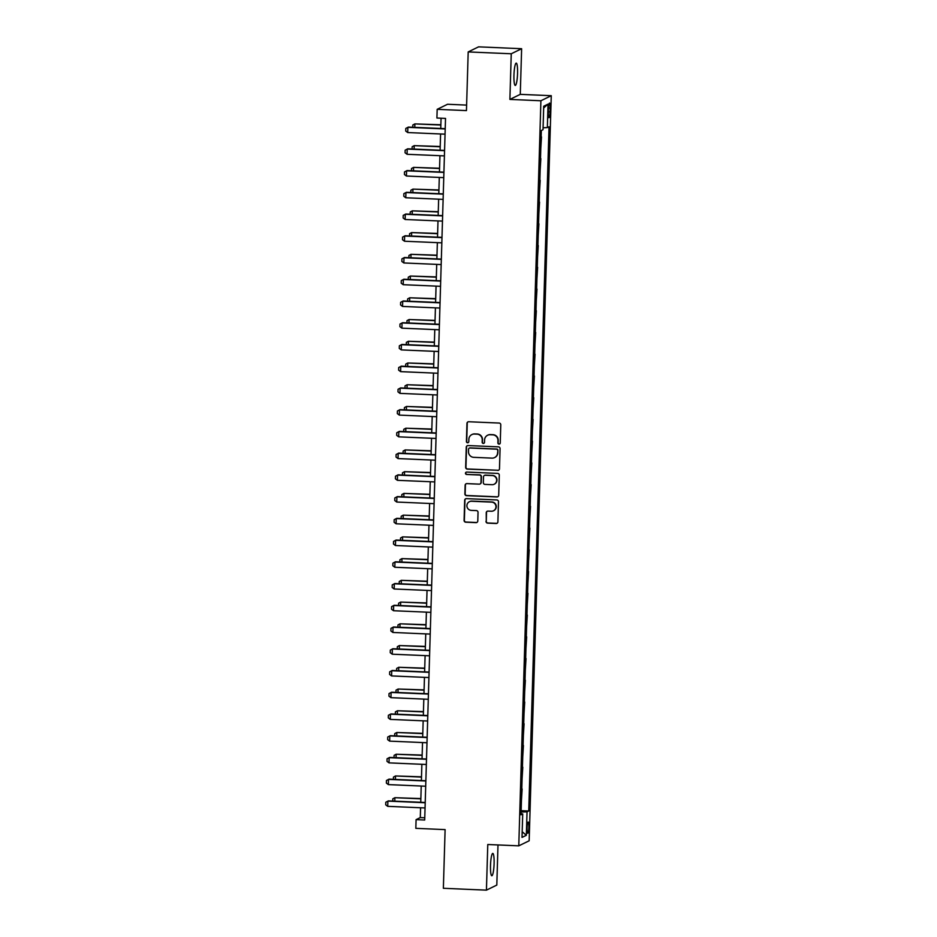 <?xml version="1.0" encoding="UTF-8"?>
<svg xmlns="http://www.w3.org/2000/svg" width="937" height="937" viewBox="0 0 937 937"><rect width="100%" height="100%" fill="white"/><g stroke="black" fill="none" stroke-linecap="round" stroke-linejoin="round"><path stroke-width="1.41" d="M499.023 444.115A1.195 1.183 -116 0 0 500.241 442.967L500.78 424.836A1.71 1.687 -116 0 0 499.14 423.055L468.711 421.744A1.71 1.687 -116 0 0 466.966 423.372L466.427 441.514A1.195 1.183 -116 0 0 468.137 442.639A1.195 1.183 -116 0 0 468.793 441.608L468.863 439.266A5.481 5.399 -116 0 1 474.438 434.042L476.98 434.147A5.481 5.399 -116 0 1 482.227 439.84L482.157 442.194A1.195 1.183 -116 0 0 483.867 443.318A1.195 1.183 -116 0 0 484.523 442.287L484.593 439.945A5.481 5.399 -116 0 1 490.156 434.721L492.698 434.827A5.481 5.399 -116 0 1 497.945 440.519L497.875 442.873A1.195 1.183 -116 0 0 499.023 444.115M487.591 435.248L487.872 435.119A5.481 5.399 -116 0 1 490.438 434.581L492.979 434.686A5.481 5.399 -116 0 1 498.226 440.39L498.156 442.732A1.195 1.183 -116 0 0 499.726 443.915M468.055 421.849A1.71 1.687 -116 0 0 467.247 423.243L466.708 441.374A1.195 1.183 -116 0 0 468.277 442.557M471.873 434.569L472.154 434.44A5.481 5.399 -116 0 1 474.719 433.901L477.261 434.007A5.481 5.399 -116 0 1 482.508 439.711L482.438 442.053A1.195 1.183 -116 0 0 483.996 443.236M494.092 863.703A11.174 1.757 92.5 0 0 492.78 853.42A11.174 1.757 92.5 0 0 490.508 865.448A11.174 1.757 92.5 0 0 491.82 875.744A11.174 1.757 92.5 0 0 494.092 863.703M517.552 73.402A11.174 1.757 92.5 0 0 516.24 63.119A11.174 1.757 92.5 0 0 513.956 75.159A11.174 1.757 92.5 0 0 515.268 85.443A11.174 1.757 92.5 0 0 517.552 73.402M528.878 827.207A5.587 0.878 92.5 0 0 528.222 822.065A5.587 0.878 92.5 0 0 527.074 828.085A5.587 0.878 92.5 0 0 527.73 833.227A5.587 0.878 92.5 0 0 528.878 827.207M485.987 521.347A1.71 1.687 -116 0 0 487.627 523.127L496.165 523.502A1.71 1.687 -116 0 0 497.898 521.862L498.496 501.728A1.71 1.687 -116 0 0 496.856 499.948L466.427 498.636A1.71 1.687 -116 0 0 464.682 500.264L464.084 520.41A1.71 1.687 -116 0 0 465.724 522.19L476.043 522.635A1.71 1.687 -116 0 0 477.788 520.995L478.034 512.375A1.71 1.687 -116 0 0 476.394 510.595L471.288 510.372A4.58 4.509 -116 0 1 469.414 501.693A4.58 4.509 -116 0 1 471.557 501.248L491.585 502.115A4.58 4.509 -116 0 1 493.459 510.794A4.58 4.509 -116 0 1 491.316 511.239L487.978 511.098A1.71 1.687 -116 0 0 486.233 512.738L486.268 521.218A1.71 1.687 -116 0 0 487.908 522.998L496.446 523.361A1.71 1.687 -116 0 0 497.102 523.256M511.251 53.772L509.892 99.416L520.269 94.356L521.628 48.712L511.251 53.772L468.195 51.922L466.45 110.601L437.169 109.336L436.911 118.027L445.52 118.402L424.695 820.016L416.087 819.641L415.829 828.343L445.11 829.608L443.365 888.288L486.432 890.15L496.809 885.078L497.992 844.951M509.892 99.416L540.895 100.763L518.782 845.842L487.779 844.506L486.432 890.15M497.734 470.421A1.71 1.687 -116 0 0 499.48 468.781L500.077 448.647A1.71 1.687 -116 0 0 498.437 446.867L468.008 445.555A1.71 1.687 -116 0 0 466.263 447.183L465.666 467.329A1.71 1.687 -116 0 0 467.305 469.109L498.015 470.28A1.71 1.687 -116 0 0 498.671 470.175M499.292 475.188L498.695 495.322A1.71 1.687 -116 0 1 496.95 496.961L466.521 495.65A1.71 1.687 -116 0 1 464.881 493.869L465.139 485.249A1.71 1.687 -116 0 1 466.872 483.609L479.217 484.148A1.71 1.687 -116 0 0 480.962 482.508L481.126 476.792A1.71 1.687 -116 0 0 479.486 475.012L466.638 474.462A1.195 1.183 -116 0 1 466.146 472.189A1.195 1.183 -116 0 1 466.708 472.072L497.652 473.408A1.71 1.687 -116 0 1 499.292 475.188M468.195 51.922L478.573 46.85L521.628 48.712M548.45 108.891L548.332 112.721A5.411 0.855 92.5 0 0 548.977 117.699A5.411 0.855 92.5 0 0 550.078 111.878L550.195 108.048A5.411 0.855 92.5 0 0 549.55 103.07A5.411 0.855 92.5 0 0 548.45 108.891M540.895 100.763L551.272 95.691L529.159 840.782L518.782 845.842M543.671 107.954L548.04 104.124L543.718 106.232L543.027 129.704L541.328 130.536L521.019 814.768L522.717 813.937L521.054 813.691M548.04 104.124L547.349 127.596L543.085 127.737M521.136 810.669L528.737 810.997L549.035 126.776L547.349 127.596M528.737 810.997L527.039 811.829L526.336 835.3L522.014 837.409L522.717 813.937M466.614 105.096L447.546 104.265L437.169 109.336M520.269 94.356L551.272 95.691M420.584 807.764L420.291 817.591L416.087 819.641M441.058 118.214L440.753 128.486M440.589 133.968L440.109 150.225M439.945 155.706L439.453 171.951M439.301 177.444L438.809 193.69M438.645 199.171L438.165 215.428M438.001 220.909L437.52 237.166M437.356 242.648L436.876 258.893M436.712 264.386L436.232 280.631M436.068 286.113L435.588 302.37M435.424 307.851L434.944 324.097M434.78 329.59L434.299 345.835M434.136 351.316L433.655 367.573M433.491 373.055L433.011 389.312M432.847 394.793L432.367 411.038M432.203 416.532L431.723 432.777M431.559 438.258L431.067 454.515M430.915 459.997L430.423 476.254M430.259 481.735L429.778 497.98M429.614 503.474L429.134 519.719M428.97 525.2L428.49 541.457M428.326 546.939L427.846 563.196M427.682 568.677L427.202 584.922M427.038 590.415L426.558 606.661M426.394 612.142L425.913 628.399M425.749 633.88L425.269 650.137M425.105 655.619L424.625 671.864M424.461 677.346L423.981 693.603M423.817 699.084L423.337 715.341M423.173 720.822L422.681 737.068M422.528 742.561L422.037 758.806M421.873 764.287L421.392 780.544M421.228 786.026L420.748 802.283M424.766 817.79L420.291 817.591M540.801 148.374L541.492 136.896M540.157 170.112L540.848 158.634M539.501 191.839L540.204 180.361M538.857 213.577L539.56 202.099M538.213 235.316L538.916 223.838M537.569 257.054L538.271 245.564M536.924 278.781L537.627 267.303M536.28 300.519L536.983 289.041M535.636 322.258L536.339 310.779M534.992 343.996L535.695 332.506M534.348 365.723L535.05 354.245M533.703 387.461L534.406 375.983M533.059 409.2L533.75 397.721M532.415 430.938L533.106 419.448M531.771 452.665L532.462 441.186M531.115 474.403L531.818 462.925M530.471 496.142L531.174 484.663M529.827 517.88L530.529 506.39M529.182 539.607L529.885 528.128M528.538 561.345L529.241 549.867M527.894 583.083L528.597 571.605M527.25 604.81L527.953 593.332M526.606 626.548L527.308 615.07M525.962 648.287L526.664 636.809M525.317 670.025L526.02 658.535M524.673 691.752L525.364 680.274M524.029 713.49L524.72 702.012M523.385 735.229L524.076 723.751M522.729 756.967L523.432 745.477M522.085 778.694L522.787 767.216M521.44 800.432L522.143 788.954M521.101 812.016L527.039 811.829M526.336 835.3L522.19 831.74M467.34 445.661A1.71 1.687 -116 0 0 466.544 447.054L465.947 467.188A1.71 1.687 -116 0 0 467.586 468.968L498.015 470.28M497.652 450.416A1.195 1.183 -116 0 0 496.505 449.174L469.788 448.027A1.195 1.183 -116 0 0 468.57 449.163L468.5 451.646A5.481 5.399 -116 0 0 473.747 457.338L492.007 458.123A5.481 5.399 -116 0 0 497.582 452.899L497.934 450.287A1.195 1.183 -116 0 0 496.786 449.034L496.505 449.174M469.226 448.144L469.507 448.003A1.195 1.183 -116 0 1 470.069 447.886L496.786 449.034M494.572 457.596L494.853 457.455A5.481 5.399 -116 0 0 497.863 452.758L497.582 452.899M497.934 450.287L497.863 452.758M466.216 483.715A1.71 1.687 -116 0 0 465.408 485.108L465.162 493.729A1.71 1.687 -116 0 0 466.802 495.509L497.231 496.821A1.71 1.687 -116 0 0 497.887 496.715M480.013 483.984L480.294 483.843A1.71 1.687 -116 0 0 481.243 482.379L481.407 476.652A1.71 1.687 -116 0 0 479.767 474.883L466.638 474.462M466.298 472.131A1.195 1.183 -116 0 0 466.919 474.321M492.019 484.698A4.58 4.509 -116 0 0 496.575 479.217A4.58 4.509 -116 0 0 492.288 475.563L485.237 475.258A1.71 1.687 -116 0 0 483.492 476.898L483.328 482.614A1.71 1.687 -116 0 0 484.968 484.394L492.019 484.698M494.162 484.253L494.443 484.113A4.58 4.509 -116 0 0 492.569 475.434L492.288 475.563M484.429 475.434L484.71 475.293A1.71 1.687 -116 0 1 485.518 475.129L492.569 475.434M487.322 511.204A1.71 1.687 -116 0 0 486.514 512.598L486.268 521.218M493.459 510.794L493.74 510.665A4.58 4.509 -116 0 0 491.866 501.974L491.585 502.115M469.414 501.693L469.695 501.553A4.58 4.509 -116 0 1 471.838 501.108L491.866 501.974M465.771 498.742A1.71 1.687 -116 0 0 464.963 500.124L464.365 520.269A1.71 1.687 -116 0 0 466.005 522.05L476.324 522.495A1.71 1.687 -116 0 0 476.98 522.389M412.748 127.28L412.807 125.019L414.88 123.907L414.775 127.362M440.858 124.762L414.88 123.907L440.847 125.031M445.052 134.167L407.712 132.55L405.721 131.051L405.803 128.439L408.368 127.081L445.216 128.674M407.712 132.55L407.864 127.327L445.216 128.943M412.104 149.006L412.163 146.746L414.236 145.645L414.131 149.1M440.214 146.5L414.236 145.645L440.203 146.769M411.46 170.745L411.519 168.484L413.592 167.383L413.486 170.839M439.57 168.238L413.592 167.383L439.558 168.508M410.804 192.483L410.874 190.223L412.948 189.11L412.842 192.565M438.926 189.965L412.948 189.11L438.914 190.234M444.407 155.893L407.068 154.289L405.077 152.778L405.159 150.178L407.724 148.819L444.571 150.412M407.068 154.289L407.22 149.065L444.56 150.681M443.763 177.632L406.424 176.015L404.433 174.516L404.503 171.904L407.08 170.557L443.927 172.15M406.424 176.015L406.576 170.803L443.915 172.42M443.119 199.37L405.78 197.754L403.788 196.255L403.859 193.643L406.435 192.296L443.283 193.889M405.78 197.754L405.932 192.542L443.271 194.146M410.16 214.222L410.23 211.961L412.303 210.848L412.198 214.304M438.282 211.703L412.303 210.848L438.27 211.973M442.475 221.109L405.135 219.492L403.144 217.981L403.215 215.381L405.791 214.023L442.639 215.615M405.135 219.492L405.288 214.268L442.627 215.885M409.516 235.948L409.586 233.688L411.659 232.587L411.554 236.042M437.638 233.442L411.659 232.587L437.626 233.711M408.872 257.687L408.942 255.426L411.003 254.325L410.91 257.769M436.993 255.18L411.003 254.325L436.982 255.438M408.227 279.425L408.298 277.165L410.359 276.052L410.265 279.507M436.337 276.907L410.359 276.052L436.337 277.176M407.583 301.152L407.654 298.891L409.715 297.79L409.621 301.245M435.693 298.645L409.715 297.79L435.693 298.915M406.939 322.89L407.009 320.63L409.071 319.529L408.965 322.984M435.049 320.384L409.071 319.529L435.049 320.653M441.831 242.835L404.491 241.231L402.5 239.72L402.57 237.108L405.147 235.761L441.995 237.354M404.491 241.231L404.643 236.007L441.983 237.623M441.186 264.574L403.835 262.957L401.856 261.458L401.926 258.846L404.503 257.499L441.35 259.092M403.835 262.957L403.999 257.745L441.339 259.362M440.542 286.312L403.191 284.696L401.212 283.197L401.282 280.585L403.859 279.238L440.706 280.831M403.191 284.696L403.355 279.484L440.695 281.088M439.898 308.039L402.547 306.434L400.556 304.923L400.638 302.323L403.215 300.964L440.062 302.557M402.547 306.434L402.711 301.21L440.05 302.827M439.254 329.777L401.903 328.161L399.912 326.662L399.994 324.05L402.57 322.703L439.418 324.296M401.903 328.161L402.055 322.949L439.406 324.565M406.295 344.629L406.365 342.368L408.427 341.267L408.321 344.711M434.405 342.122L408.427 341.267L434.405 342.38M438.61 351.516L401.259 349.899L399.267 348.4L399.349 345.788L401.914 344.441L438.762 346.034M401.259 349.899L401.411 344.687L438.762 346.303M405.651 366.367L405.721 364.106L407.782 362.994L407.677 366.449M433.761 363.849L407.782 362.994L433.761 364.118M437.966 373.254L400.614 371.638L398.623 370.138L398.705 367.527L401.27 366.18L438.118 367.761M400.614 371.638L400.767 366.426L438.118 368.03M405.007 388.094L405.065 385.833L407.138 384.732L407.033 388.187M433.117 385.587L407.138 384.732L433.105 385.857M437.31 394.981L399.97 393.376L397.979 391.865L398.061 389.265L400.626 387.906L437.474 389.499M399.97 393.376L400.122 388.152L437.474 389.769M404.362 409.832L404.421 407.572L406.494 406.471L406.389 409.926M432.472 407.326L406.494 406.471L432.461 407.595M436.665 416.719L399.326 415.103L397.335 413.604L397.417 410.992L399.982 409.645L436.829 411.238M399.326 415.103L399.478 409.891L436.829 411.507M403.718 431.57L403.777 429.31L405.85 428.209L405.744 431.652M431.828 429.052L405.85 428.209L431.816 429.322M436.021 438.457L398.682 436.841L396.691 435.342L396.773 432.73L399.338 431.383L436.185 432.976M398.682 436.841L398.834 431.629L436.173 433.245M403.074 453.309L403.133 451.048L405.206 449.936L405.1 453.391M431.184 450.791L405.206 449.936L431.172 451.06M435.377 460.196L398.038 458.58L396.046 457.08L396.117 454.468L398.693 453.11L435.541 454.703M398.038 458.58L398.19 453.367L435.529 454.972M402.418 475.036L402.488 472.775L404.561 471.674L404.456 475.129M430.54 472.529L404.561 471.674L430.528 472.798M401.774 496.774L401.844 494.513L403.917 493.412L403.812 496.868M429.896 494.267L403.917 493.412L429.884 494.537M401.13 518.512L401.2 516.252L403.273 515.139L403.168 518.594M429.251 515.994L403.273 515.139L429.24 516.264M400.486 540.251L400.556 537.99L402.617 536.878L402.523 540.333M428.607 537.733L402.617 536.878L428.596 538.002M399.841 561.977L399.912 559.717L401.973 558.616L401.879 562.071M427.951 559.471L401.973 558.616L427.951 559.74M399.197 583.716L399.267 581.455L401.329 580.354L401.235 583.81M427.307 581.209L401.329 580.354L427.307 581.467M398.553 605.454L398.623 603.194L400.685 602.081L400.579 605.536M426.663 602.936L400.685 602.081L426.663 603.205M397.909 627.181L397.979 624.92L400.04 623.819L399.935 627.275M426.019 624.674L400.04 623.819L426.019 624.944M397.265 648.919L397.335 646.659L399.396 645.558L399.291 649.013M425.375 646.413L399.396 645.558L425.375 646.682M396.62 670.658L396.679 668.397L398.752 667.296L398.647 670.74M424.73 668.151L398.752 667.296L424.719 668.409M395.976 692.396L396.035 690.136L398.108 689.023L398.002 692.478M424.086 689.878L398.108 689.023L424.074 690.147M395.332 714.123L395.391 711.862L397.464 710.761L397.358 714.217M423.442 711.616L397.464 710.761L423.43 711.886M394.688 735.861L394.746 733.601L396.82 732.5L396.714 735.955M422.798 733.355L396.82 732.5L422.786 733.624M394.032 757.6L394.102 755.339L396.175 754.238L396.07 757.682M422.154 755.081L396.175 754.238L422.142 755.351M393.388 779.338L393.458 777.078L395.531 775.965L395.426 779.42M421.509 776.82L395.531 775.965L421.498 777.089M392.744 801.065L392.814 798.804L394.887 797.703L394.782 801.158M420.865 798.558L394.887 797.703L420.854 798.828M434.733 481.923L397.393 480.318L395.402 478.807L395.473 476.207L398.049 474.848L434.897 476.441M397.393 480.318L397.546 475.094L434.885 476.71M434.089 503.661L396.749 502.045L394.758 500.545L394.828 497.934L397.405 496.587L434.253 498.179M396.749 502.045L396.901 496.833L434.241 498.449M433.444 525.399L396.105 523.783L394.114 522.284L394.184 519.672L396.761 518.325L433.608 519.918M396.105 523.783L396.257 518.571L433.597 520.176M432.8 547.138L395.449 545.521L393.47 544.01L393.54 541.41L396.117 540.052L432.964 541.645M395.449 545.521L395.613 540.298L432.953 541.914M432.156 568.864L394.805 567.26L392.826 565.749L392.896 563.149L395.473 561.79L432.32 563.383M394.805 567.26L394.969 562.036L432.308 563.652M431.512 590.603L394.161 588.986L392.17 587.487L392.252 584.875L394.828 583.528L431.676 585.121M394.161 588.986L394.325 583.774L431.664 585.391M430.868 612.341L393.517 610.725L391.525 609.226L391.607 606.614L394.184 605.267L431.032 606.86M393.517 610.725L393.669 605.513L431.02 607.117M430.224 634.08L392.872 632.463L390.881 630.952L390.963 628.352L393.528 626.994L430.376 628.586M392.872 632.463L393.025 627.24L430.376 628.856M429.579 655.806L392.228 654.202L390.237 652.691L390.319 650.079L392.884 648.732L429.732 650.325M392.228 654.202L392.38 648.978L429.732 650.594M428.923 677.545L391.584 675.928L389.593 674.429L389.675 671.817L392.24 670.47L429.087 672.063M391.584 675.928L391.736 670.716L429.087 672.333M428.279 699.283L390.94 697.667L388.949 696.168L389.031 693.556L391.596 692.209L428.443 693.79M390.94 697.667L391.092 692.455L428.443 694.059M427.635 721.01L390.296 719.405L388.305 717.894L388.387 715.294L390.952 713.935L427.799 715.528M390.296 719.405L390.448 714.181L427.787 715.798M426.991 742.748L389.651 741.132L387.66 739.633L387.731 737.021L390.307 735.674L427.155 737.267M389.651 741.132L389.804 735.92L427.143 737.536M426.347 764.487L389.007 762.87L387.016 761.371L387.086 758.759L389.663 757.412L426.511 759.005M389.007 762.87L389.16 757.658L426.499 759.275M425.703 786.225L388.363 784.609L386.372 783.109L386.442 780.498L389.019 779.151L425.866 780.732M388.363 784.609L388.515 779.397L425.855 781.001M425.058 807.952L387.719 806.347L385.728 804.836L385.798 802.236L388.375 800.877L425.222 802.47M387.719 806.347L387.871 801.123L425.211 802.74M548.496 107.978L550.195 108.048M548.368 111.796L550.078 111.878"/></g></svg>
